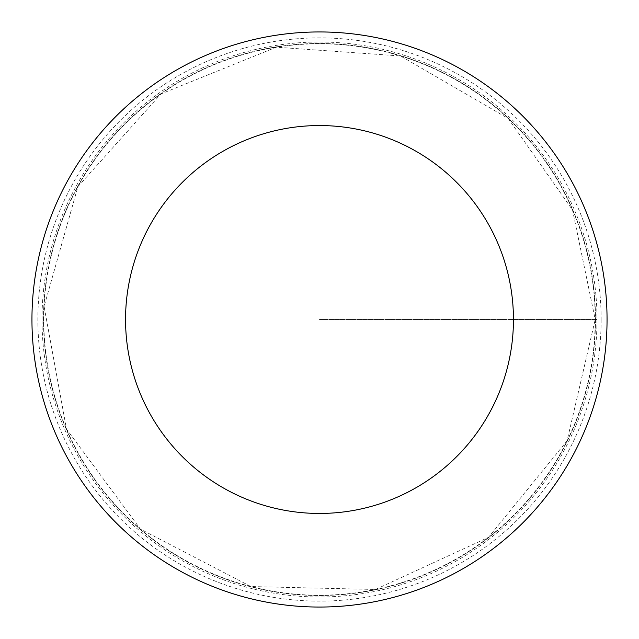 <?xml version="1.0" encoding="UTF-8"?>
<svg xmlns="http://www.w3.org/2000/svg" width="639" height="639" viewBox="0 0 639 639"><rect width="100%" height="100%" fill="white"/><g stroke="black" fill="none" stroke-linecap="round" stroke-linejoin="round"><path stroke-width="0.48" stroke-dasharray="3.19 2.4" d="M595.5 319.5A276 276 0 0 1 181.5 558.526A276 276 0 0 1 181.5 80.474A276 276 0 0 1 595.5 319.5A276 276 0 0 1 181.5 558.526A276 276 0 0 1 181.5 80.474A276 276 0 0 1 595.5 319.5M607.05 319.5A287.55 287.55 0 0 1 175.725 568.526A287.55 287.55 0 0 1 175.725 70.474A287.55 287.55 0 0 1 607.05 319.5M42.014 319.5A277.486 277.486 0 0 1 319.5 42.014A277.486 277.486 0 0 1 596.986 319.5A277.486 277.486 0 0 1 319.5 596.986A277.486 277.486 0 0 1 42.014 319.5M319.5 319.5L596.986 319.5L319.5 319.5M595.205 319.5A275.705 275.705 0 0 1 181.644 558.27A275.705 275.705 0 0 1 181.644 80.73A275.705 275.705 0 0 1 595.205 319.5L567.089 440.79L488.484 537.351L375.412 589.477L250.935 586.546L140.444 529.148L66.472 428.993L44.099 306.512L77.894 186.676L160.964 93.933L276.368 47.19L400.565 55.984L508.237 118.519L572.528 210.007L595.205 319.5M601.131 319.5A281.631 281.631 0 0 1 178.688 563.398A281.631 281.631 0 0 1 178.688 75.602A281.631 281.631 0 0 1 601.131 319.5"/><path stroke-width="0.96" d="M513.452 319.5A193.952 193.952 0 0 1 222.524 487.469A193.952 193.952 0 0 1 222.524 151.531A193.952 193.952 0 0 1 513.452 319.5M607.05 319.5A287.55 287.55 0 0 1 175.725 568.526A287.55 287.55 0 0 1 175.725 70.474A287.55 287.55 0 0 1 607.05 319.5"/></g></svg>
